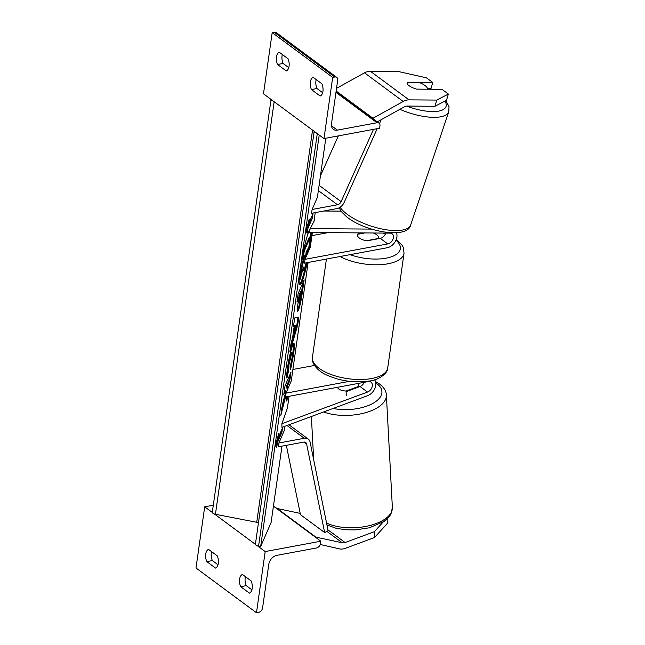 <?xml version="1.0" encoding="UTF-8"?>
<svg xmlns="http://www.w3.org/2000/svg" width="645" height="645" viewBox="0 0 645 645"><rect width="100%" height="100%" fill="white"/><g stroke="black" fill="none" stroke-linecap="round" stroke-linejoin="round"><path stroke-width="0.97" d="M312.382 232.506L310.301 247.132L305.012 259.322L304.472 263.144L387.242 247.744A10.256 7.272 126.5 0 0 396.481 232.772M341.06 211.149L323.887 211.012M305.012 259.322L387.782 243.915A5.982 4.241 126.5 0 0 392.918 239.416A5.982 4.241 126.5 0 0 392.104 233.756A5.982 4.241 126.5 0 0 390.144 233.135L309.092 232.482L310.229 228.604L314.784 219.792L314.22 219.614M371.52 229.096L310.229 228.604M363.796 232.926L357.79 234.038A10.683 4.563 8.1 0 0 357.459 234.885A10.683 4.563 8.1 0 0 366.981 240.843L380.284 238.368A5.982 4.241 126.5 0 0 385.694 233.103M311.938 235.627L328.023 232.635M375.358 233.014A10.256 7.272 -53.5 0 1 374.648 233.563M277.552 64.5L286.259 70.942A8.546 4.789 -100.5 0 0 289.065 66.258A8.546 4.789 -100.5 0 0 288.001 58.711L279.293 52.261A8.546 4.789 79.5 0 0 277.552 64.5L283.115 63.468L288.775 67.652M320.138 96.008A8.546 4.789 -100.5 0 0 322.943 91.316A8.546 4.789 -100.5 0 0 321.879 83.769L313.164 77.327A8.546 4.789 79.5 0 0 311.422 89.558L320.138 96.008M332.683 77.392L272.19 32.637L263.483 93.823L323.975 138.57L379.615 128.218L379.945 125.928A4.273 3.031 126.5 0 0 379.01 123.139A4.273 3.031 126.5 0 0 377.011 122.752L337.367 130.129A8.546 6.063 -53.5 0 1 333.368 129.347A8.546 6.063 -53.5 0 1 331.498 123.776L337.698 80.182A4.273 3.031 126.5 0 0 336.763 77.392A4.273 3.031 126.5 0 0 334.771 77.005L332.683 77.392L323.975 138.57M282.349 54.519A8.546 4.789 -100.5 0 0 283.115 63.468M316.219 79.585A8.546 4.789 -100.5 0 0 316.993 88.526L322.645 92.711M336.763 77.392L276.27 32.637A4.273 3.031 126.5 0 0 274.278 32.25L272.19 32.637M311.422 89.558L316.993 88.526M364.949 232.934L357.644 234.296A10.683 4.563 8.1 0 0 357.459 234.885A10.683 4.563 8.1 0 0 366.352 240.738L378.422 238.489A10.683 4.563 8.1 0 0 378.607 237.9A10.683 4.563 8.1 0 0 373.262 232.998M407.334 83.882A10.683 3.451 16.4 0 0 409.075 85.696A10.683 3.451 16.4 0 0 416.581 89.123L441.978 89.324L448.356 94.041L446.534 100.249L434.932 106.288L407.213 106.062A6.837 4.846 126.5 0 0 406.253 106.151A6.837 4.846 126.5 0 0 404.302 106.877L377.277 121.865M434.932 106.288L436.754 100.08L409.035 99.862A13.666 9.699 126.5 0 0 407.124 100.031A13.666 9.699 126.5 0 0 403.214 101.483L372.955 118.261L336.158 91.034M427.514 88.704L430.957 88.728L432.787 82.52L426.409 77.803L398.038 71.442L370.319 71.216A13.666 9.699 126.5 0 0 368.408 71.393A13.666 9.699 126.5 0 0 364.498 72.837L336.537 88.349M373.052 118.736L372.955 118.261M436.754 100.08L448.356 94.041M407.39 82.318A10.683 3.451 16.4 0 0 407.382 82.326L432.787 82.52M409.003 85.906A10.683 3.862 -161.4 0 1 407.205 82.56A10.683 3.862 -161.4 0 1 407.317 82.326L418.871 82.415A10.683 3.862 -161.4 0 1 425.66 86.035A10.683 3.862 -161.4 0 1 427.498 89.212M383.13 522.071L374.39 531.69L374.495 537.535L345.204 548.371A13.666 9.699 -53.5 0 1 343.245 548.911A13.666 9.699 -53.5 0 1 339.544 548.887L320.259 544.509M374.39 531.69L345.091 542.526A6.837 4.846 -53.5 0 1 344.116 542.792A6.837 4.846 -53.5 0 1 342.261 542.784L315.115 536.979M374.495 537.535L387.234 523.53L387.145 518.951M300.199 513.38L276.407 508.341M315.268 536.648L276.552 508.01M357.661 383.541A10.683 5.112 176.9 0 1 358.475 385.347A10.683 5.112 176.9 0 1 358.265 386.516L358.298 387.137M337.416 387.306A10.683 5.531 178.9 0 0 339.012 389.169A10.683 5.112 176.9 0 0 346.051 391.031L346.292 395.53M346.051 391.031L358.265 386.516M206.795 561.618A8.546 4.789 -100.5 0 1 208.537 549.387L217.252 555.829A8.546 4.789 79.5 0 1 218.316 563.375A8.546 4.789 79.5 0 1 215.511 568.068L206.795 561.618L212.366 560.586A8.546 4.789 79.5 0 1 211.592 551.644M240.674 586.684A8.546 4.789 -100.5 0 1 242.415 574.445L251.131 580.887A8.546 4.789 79.5 0 1 252.195 588.442A8.546 4.789 79.5 0 1 249.389 593.126L240.674 586.684L246.237 585.644A8.546 4.789 79.5 0 1 245.471 576.703M256.484 612.75L265.192 551.564L320.839 541.211L320.517 543.509A4.273 3.031 -53.5 0 1 316.493 547.976L276.842 555.353A8.546 6.063 126.5 0 0 268.804 564.294L262.596 607.888A4.273 3.031 -53.5 0 1 258.572 612.363L256.484 612.75L195.991 567.995L204.707 506.817L213.302 505.212M265.192 551.564L257.581 545.936M255.436 544.348L214.463 514.033M212.318 512.444L204.707 506.817M212.366 560.586L218.018 564.77M251.897 589.828L246.237 585.644M320.839 541.211L273.44 506.148M374.624 379.8A10.256 7.272 -53.5 0 1 374.842 388.58A10.256 7.272 -53.5 0 1 367.594 395.708L281.938 427.377L281.873 423.717L287.372 408.261L289.073 396.304M308.125 262.467L291.258 380.969L285.961 393.16L285.421 396.981L368.19 381.582A5.982 4.241 -53.5 0 1 370.988 382.13A5.982 4.241 -53.5 0 1 371.98 387.322A5.982 4.241 -53.5 0 1 367.521 392.055L281.873 423.717M364.264 382.316A5.982 4.241 -53.5 0 1 360.023 386.5L346.696 391.434A10.683 5.531 178.9 0 1 346.067 391.394M292.894 369.464L314.486 365.449M285.961 393.16L349.477 381.34M373.487 129.363L341.124 201.635A4.273 3.031 -53.5 0 1 337.496 204.755L312.107 209.48L317.396 197.289L325.806 138.232M377.188 128.669L344.196 202.345A8.546 6.063 -53.5 0 1 336.956 208.577L311.559 213.302L312.107 209.48M381.219 119.68L379.462 123.598M338.343 135.901L320.444 175.875M278.874 443.002L304.263 438.278A8.546 6.063 126.5 0 1 308.254 439.051A8.546 6.063 126.5 0 1 310.084 442.075L328.111 530.658L324.661 532.577L306.625 444.002A4.273 3.031 126.5 0 0 305.714 442.486A4.273 3.031 126.5 0 0 303.722 442.099L278.326 446.824L278.874 443.002L284.163 430.812L284.8 426.313M324.661 532.577L300.465 514.678L286.348 445.332M310.035 247.744A28.815 3.04 101 0 0 310.43 245.1A28.815 3.04 101 0 0 311.624 232.506M310.132 228.927A28.815 3.04 101 0 0 300.336 268.352A28.815 3.04 101 0 0 299.901 285.017A28.815 3.04 101 0 0 307.278 262.62M308.665 250.913A28.815 3.04 101 0 0 309.592 244.939A28.815 3.04 101 0 0 310.785 232.498M307.23 233.127L307.883 228.54L312.373 218.195L313.027 213.608L308.536 223.952L309.189 219.356L305.883 231.619L307.23 233.127M287.525 367.723C289.033 357.773 290.814 350.138 292.87 344.817L294.031 343.172L294.475 346.01L293.701 353.734L290.605 369.585L290.548 365.433L292.201 357.128L292.298 352.573L291.637 353.516L289 364.498L288.75 369.73L286.952 378.155C286.477 377.519 286.67 374.044 287.525 367.723M294.201 326.386L293.451 326.676L294.692 317.921L298.845 317.066L297.684 325.185L289.855 351.928L291.137 342.898L292.516 338.238L294.201 326.386L293.507 326.249M281.978 446.147L271.118 522.458L260.644 546.589L319.211 135.055M313.97 221.356L315.212 212.624M298.337 310.567L297.538 311.72L297.297 309.14L298.651 298.175L296.942 302.118L298.151 293.636L304.134 279.849L302.271 292.959C301.078 301.159 299.772 307.012 298.353 310.527L297.281 310.89M286.154 396.844L286.864 401.198L287.525 396.594M287.855 388.806L287.364 386.21L289.798 380.615L291 372.133L285.017 385.92L283.808 394.401L285.356 390.838L285.59 392.386L282.276 405.197L280.825 415.38L285.574 396.957M278.06 438.092L282.55 427.756L281.897 432.344L277.406 442.68L276.753 447.267L275.407 445.76L278.713 433.504L278.06 438.092L277.503 437.987M260.644 546.589L258.556 546.186A3.846 1.645 -171.9 0 1 255.428 544.09L314.171 131.322M316.356 132.943A3.846 1.645 -171.9 0 1 314.212 131.354M258.468 522.724A7.692 3.281 8.1 0 0 256.726 522.289L215.438 514.283A3.846 1.645 -171.9 0 1 212.31 512.194L271.053 99.427M273.238 101.039A3.846 1.645 -171.9 0 1 271.094 99.459M306.198 262.821L304.319 269.134L303.561 270.223L303.368 267.07L300.239 279.204L301.634 269.392L304.859 255.315L303.045 259.5L304.255 251.002L310.253 237.183L308.117 252.163M303.553 250.526L309.415 237.021L310.253 237.183M303.481 250.849L304.255 251.002M303.045 259.5L302.207 259.33L303.279 251.792M301.634 269.392L300.804 269.231L303.585 258.25M303.497 258.871L304.327 259.032M300.804 269.231L299.401 279.043L300.239 279.204M299.538 284.655A28.815 3.04 101 0 0 306.375 262.789M303.561 270.223L302.618 269.973M295.12 326.031L294.144 332.852L296.321 325.564L294.281 325.87L293.314 332.691L294.144 332.852M294.281 325.87L296.321 325.564M297.958 317.251L296.853 325.024L297.684 325.185M296.853 325.024L290.685 346.075M299.49 302.223L301.538 291.54L299.957 295.184L299.385 299.207C298.958 302.271 298.99 303.295 299.465 302.263L299.49 302.223M299.957 295.184L299.119 295.023L300.699 291.379L301.538 291.54M299.119 295.023L298.546 299.046C298.127 302.11 298.159 303.134 298.635 302.102M298.353 302.505L299.465 302.263M297.385 299.022L297.821 298.014L298.651 298.175M302.86 282.792L301.433 292.798C300.248 300.997 298.941 306.851 297.522 310.366L297.506 310.406M293.523 343.551L292.87 353.573L290.556 366.167M292.298 352.573L291.467 352.412L290.806 353.355L288.17 364.336L287.912 369.569L288.75 369.73M287.912 369.569L286.735 375.076M281.905 407.809L285.106 395.385L285.63 395.49M284.252 391.305L284.526 390.677L285.356 390.838M287.291 390.096L286.533 386.049L288.96 380.453L289.726 375.076M288.96 380.453L289.798 380.615M286.533 386.049L287.364 386.21M286.404 398.4L286.638 396.756M281.276 430.691L281.067 432.182L281.897 432.344M277.406 442.68L276.576 442.518L281.067 432.182M276.576 442.518L276.02 446.445M307.979 223.839L308.536 223.952M306.496 232.297L307.052 228.378L311.753 216.543M311.543 218.034L312.373 218.195M307.052 228.378L307.883 228.54M306.673 255.501L307.601 248.994L306.165 252.308L305.246 258.774M305.351 258.04L306.327 251.929M387.782 243.915L380.284 238.368M334.771 77.005L274.278 32.25M377.011 122.752L335.964 92.388M337.367 130.129L331.457 125.759M387.709 367.94C388.008 373.173 378.833 379.953 369.972 380.929C355.113 383.17 340.705 381.219 326.749 375.084C315.679 370.27 310.93 361.216 312.438 357.225A38.015 16.23 8.1 0 0 331.611 374.713A38.015 16.23 8.1 0 0 371.609 378.518A38.015 16.23 8.1 0 0 387.709 367.94L404.036 253.219A38.015 16.23 -171.9 0 1 387.935 263.797A38.015 16.23 -171.9 0 1 340.06 256.517M350.122 254.646A33.742 14.408 8.1 0 0 386.065 258.177A33.742 14.408 8.1 0 0 395.974 240.174M385.339 234.038A33.742 14.408 8.1 0 0 382.775 233.079M403.214 101.483L364.498 72.837M409.035 99.862L370.319 71.216M406.656 106.094A33.742 12.199 18.6 0 0 444.929 101.08M445.872 100.596L449.009 106.683L448.791 111.682A38.015 13.739 -161.4 0 1 399.908 109.311M340.1 207.247A38.015 13.739 18.6 0 0 345.011 212.568A38.015 13.739 18.6 0 0 383.533 229.314A38.015 13.739 18.6 0 0 410.68 224.928C407.882 239.763 363.208 231.611 345.575 215.849L341.729 212.003L339.109 207.827M429.868 89.228A33.742 12.199 18.6 0 0 428.844 88.712M342.261 542.784L326.838 531.367M345.091 542.526L327.942 529.835M375.825 383.001A33.742 16.141 176.9 0 1 376.019 383.13A33.742 16.141 176.9 0 1 373.6 402.996A33.742 16.141 176.9 0 1 333.07 408.47M326.95 524.941L335.747 528.166L345.139 529.73L355.153 529.932L369.424 527.795L384.17 521.37L389.685 516.065L391.007 513.871L392.37 507.502A38.015 18.189 176.9 0 1 368.73 525.796A38.015 18.189 176.9 0 1 326.564 523.047M323.621 411.962A38.015 18.189 -3.1 0 0 364.675 412.937A38.015 18.189 -3.1 0 0 386.379 395.127L392.37 507.502M367.521 392.055L360.023 386.5M337.496 204.755L318.348 190.589M341.124 201.635L319.098 185.341M304.263 438.278L287.001 425.507M306.625 444.002L304.005 442.059M258.556 546.186L317.276 133.62M256.726 522.289L312.543 130.113M215.438 514.283L274.157 101.725M298.546 299.046L299.385 299.207M301.433 292.798L302.271 292.959M297.522 310.366L298.353 310.527M292.87 353.573L293.701 353.734M290.822 353.315L291.661 353.476M290.806 353.355L291.637 353.516M288.17 364.336L289 364.498M305.98 254.396L306.81 254.557M379.01 123.139L336.101 91.405M404.036 253.219L403.319 247.551L402.311 245.519L396.336 239.263M385.541 233.563L384.267 233.087M378.494 238.706L378.607 237.9M312.438 357.225L326.41 259.064M448.791 111.682L410.68 224.928M430.61 89.236L429.586 88.72M386.379 395.127C386.242 390.806 383.638 386.863 378.567 383.307L375.519 381.558M313.688 459.78L311.374 416.493M358.572 387.04L358.475 385.347M308.254 439.051L288.96 424.781"/></g></svg>
